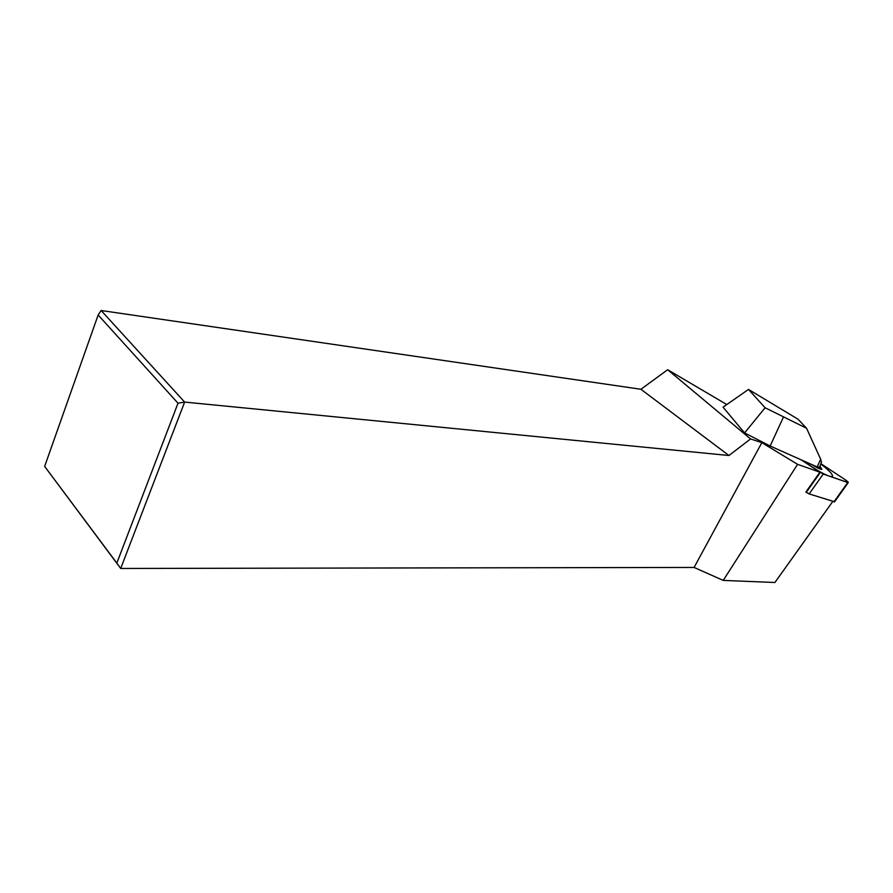 <?xml version="1.0" encoding="UTF-8"?>
<svg xmlns="http://www.w3.org/2000/svg" width="893" height="893" viewBox="0 0 893 893"><rect width="100%" height="100%" fill="white"/><g stroke="black" fill="none" stroke-linecap="round" stroke-linejoin="round"><path stroke-width="1.34" d="M178.008 403.212L98.152 314.995L44.65 466.403L116.827 563.092L178.008 403.212L184.639 402.073L101.132 310.507L640.917 389.27L728.945 455.508L184.639 402.073L120.689 568.461L44.65 466.403M98.152 314.995L101.132 310.507M726.802 404.551L667.663 369.724L640.917 389.27M834.553 501.788L809.17 493.918L805.854 492.088L819.908 472.196L797.583 464.338L723.23 580.405L694.084 567.446L120.689 568.461L116.827 563.092M723.23 580.405L774.901 582.493L832.745 501.486M667.663 369.724L750.555 438.943L728.945 455.508M750.555 438.943L761.841 442.649L694.084 567.446M744.572 432.926L723.051 407.163L748.501 389.426L798.052 419.23L806.569 428.26L820.634 459.192L817.195 466.972L770.146 446.02L744.572 432.926L765.1 407.755L748.501 389.426M819.908 472.196L801.177 459.839L823.223 474.038L848.25 482.633L844.957 479.541L820.879 463.668L844.957 479.541C848.015 481.695 848.93 482.7 847.725 482.533L823.223 474.038L809.17 493.918M797.583 464.338L761.841 442.649M821.404 462.228L820.634 459.192M798.052 419.23L806.569 428.26L765.1 407.755M783.306 417.355L770.146 446.02M819.618 467.128L817.195 466.972M823.223 474.038L801.177 459.839M819.986 466.135L821.85 469.338C820.332 469.383 817.128 467.865 812.239 464.762M820.522 469.138L819.115 467.608M803.03 460.665C815.822 470.533 832.856 479.251 832.51 475.846C832.243 473.748 828.324 469.785 820.767 463.98M820.321 472.464L806.267 492.367M847.725 482.533L833.917 501.866M821.56 461.793L819.45 467.586M848.25 482.633L834.453 501.944"/></g></svg>

